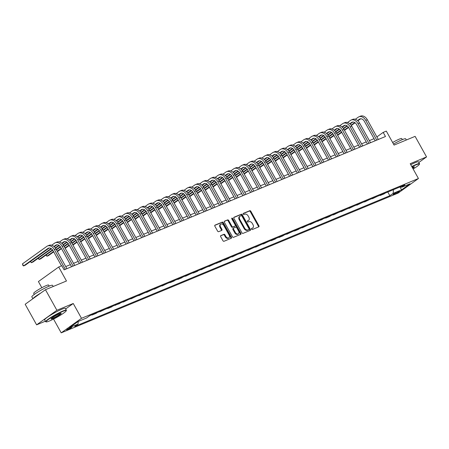 <?xml version="1.0" encoding="UTF-8"?>
<svg xmlns="http://www.w3.org/2000/svg" width="449" height="449" viewBox="0 0 449 449"><rect width="100%" height="100%" fill="white"/><g stroke="black" fill="none" stroke-linecap="round" stroke-linejoin="round"><path stroke-width="0.67" d="M251.519 229.164A0.651 0.455 54.3 0 0 252.265 229.551L258.759 226.857A0.932 0.651 54.3 0 0 258.854 226.807A0.932 0.651 54.3 0 0 258.921 225.796L250.834 211.26A0.932 0.651 54.3 0 0 249.773 210.71L243.274 213.404A0.651 0.455 54.3 0 0 243.902 214.532L244.744 214.184A2.975 2.088 54.3 0 1 248.14 215.958L248.813 217.17A2.975 2.088 54.3 0 1 248.594 220.397A2.975 2.088 54.3 0 1 248.297 220.56L247.455 220.914A0.651 0.455 54.3 0 0 248.084 222.042L248.926 221.694A2.975 2.088 54.3 0 1 252.321 223.467L252.995 224.674A2.975 2.088 54.3 0 1 252.77 227.907A2.975 2.088 54.3 0 1 252.473 228.07L251.636 228.418A0.651 0.455 54.3 0 0 251.519 229.164M67.558 329.807A3.031 0.348 150.9 0 0 70.487 328.264A3.031 0.348 150.9 0 0 71.963 327.074A3.031 0.348 150.9 0 0 71.071 327.287A3.031 0.348 150.9 0 0 68.147 328.831A3.031 0.348 150.9 0 0 66.665 330.021A3.031 0.348 150.9 0 0 67.558 329.807M220.835 235.585A0.932 0.651 54.3 0 0 220.745 235.635A0.932 0.651 54.3 0 0 220.672 236.645L222.945 240.72A0.932 0.651 54.3 0 0 224.006 241.276L231.218 238.279A0.932 0.651 54.3 0 0 231.314 238.228A0.932 0.651 54.3 0 0 231.381 237.218L223.293 222.687A0.932 0.651 54.3 0 0 222.233 222.132L215.015 225.129A0.932 0.651 54.3 0 0 214.925 225.179A0.932 0.651 54.3 0 0 214.852 226.189L217.597 231.112A0.932 0.651 54.3 0 0 218.657 231.667L221.744 230.388A0.932 0.651 54.3 0 0 221.834 230.331A0.932 0.651 54.3 0 0 221.907 229.327L220.549 226.88A2.486 1.745 54.3 0 1 220.728 224.18A2.486 1.745 54.3 0 1 223.815 225.527L229.142 235.091A2.486 1.745 54.3 0 1 228.956 237.79A2.486 1.745 54.3 0 1 225.869 236.449L224.983 234.855A0.932 0.651 54.3 0 0 223.922 234.299L220.667 235.703M418.838 162.459L426.55 156.926L415.106 136.361L394.082 145.083L386.303 131.102L383.188 132.393L385.478 136.507L64.095 269.832L61.81 265.718L58.696 267.009L38.406 281.562L41.83 287.714M65.677 308.929L73.249 303.496L56.9 310.276L45.456 289.712L66.474 280.995L58.696 267.009M73.249 303.496L81.493 318.302L418.44 178.517L398.156 193.07L61.204 332.855L81.493 318.302M426.55 156.926L410.201 163.711L418.44 178.517M241.955 232.835A0.932 0.651 54.3 0 0 243.016 233.385L250.233 230.393A0.932 0.651 54.3 0 0 250.323 230.343A0.932 0.651 54.3 0 0 250.39 229.332L242.303 214.802A0.932 0.651 54.3 0 0 241.242 214.246L234.03 217.237A0.932 0.651 54.3 0 0 233.935 217.288A0.932 0.651 54.3 0 0 233.867 218.298L241.955 232.835M240.726 234.339L233.508 237.33A0.932 0.651 54.3 0 1 232.447 236.775L224.36 222.244A0.932 0.651 54.3 0 1 224.427 221.234A0.932 0.651 54.3 0 1 224.522 221.183L227.609 219.903A0.932 0.651 54.3 0 1 228.67 220.453L231.953 226.352A0.932 0.651 54.3 0 0 233.014 226.902L235.063 226.055A0.932 0.651 54.3 0 0 235.153 226.004A0.932 0.651 54.3 0 0 235.22 224.994L231.807 218.854A0.651 0.455 54.3 0 1 232.661 218.5L240.888 233.278A0.932 0.651 54.3 0 1 240.816 234.288A0.932 0.651 54.3 0 1 240.726 234.339M56.9 310.276L36.616 324.835L25.172 304.27L45.456 289.712M398.684 191.392L397.314 191.959A2.935 0.337 150.9 0 0 394.48 193.452A2.935 0.337 150.9 0 0 393.049 194.608A2.935 0.337 150.9 0 0 393.913 194.4L395.283 193.833A2.935 0.337 150.9 0 0 398.117 192.34A2.935 0.337 150.9 0 0 399.548 191.184A2.935 0.337 150.9 0 0 398.684 191.392M400.429 186.778L401.619 187.284L404.936 184.904L89.789 315.647L86.472 318.027L78.064 321.518L69.617 327.574L78.025 324.088L74.708 326.468L389.861 195.725L393.178 193.345L393.453 189.674M401.619 187.284L410.027 183.798L401.586 189.854L393.178 193.345M53.543 319.087L61.204 332.855M36.616 324.835L45.388 321.192M374.034 138.679L369.364 140.616M366.249 141.906L361.574 143.848M358.459 145.139L353.79 147.076M350.675 148.366L346.005 150.308M342.89 151.599L338.22 153.536M335.106 154.826L330.436 156.763M327.321 158.059L322.651 159.996M319.536 161.286L314.867 163.223M311.752 164.519L307.077 166.456M303.962 167.746L299.292 169.683M296.177 170.979L291.508 172.916M288.393 174.206L283.723 176.143M280.608 177.434L275.939 179.376M272.824 180.666L268.154 182.603M265.039 183.894L260.369 185.835M257.255 187.126L252.579 189.063M249.464 190.354L244.795 192.295M241.68 193.586L237.01 195.523M233.895 196.814L229.226 198.75M226.111 200.046L221.441 201.983M218.326 203.274L213.657 205.21M210.542 206.506L205.872 208.443M202.757 209.734L198.082 211.67M194.967 212.966L190.297 214.903M187.182 216.194L182.513 218.13M179.398 219.421L174.728 221.363M171.613 222.653L166.944 224.59M163.829 225.881L159.159 227.823M156.044 229.113L151.375 231.05M148.26 232.341L143.585 234.283M140.47 235.573L135.8 237.51M132.685 238.801L128.016 240.737M124.901 242.033L120.231 243.97M117.116 245.261L112.446 247.197M109.332 248.493L104.662 250.43M101.547 251.721L96.877 253.657M93.762 254.953L89.087 256.89M85.972 258.181L81.303 260.117M78.188 261.408L73.518 263.35M70.403 264.641L65.734 266.577M383.188 132.393L376.885 136.911M387.796 192.015L389.861 195.725M380.011 195.248L380.151 195.5L384.204 193.822L385.225 193.081M372.227 198.475L372.367 198.727L377.441 196.314M364.442 201.708L364.582 201.96L369.656 199.541M356.658 204.935L356.798 205.187L361.872 202.774M348.873 208.168L349.013 208.42L354.087 206.001M341.088 211.395L341.229 211.647L346.302 209.234M333.298 214.628L333.439 214.88L338.512 212.461M325.514 217.855L325.654 218.107L329.706 216.429L330.728 215.694M317.729 221.088L321.916 219.656L322.943 218.921M309.945 224.315L310.085 224.567L315.159 222.154M302.16 227.542L302.3 227.795L307.374 225.381M294.376 230.775L294.516 231.027L298.563 229.349L299.59 228.608M286.591 234.002L286.731 234.255L291.805 231.841M278.801 237.235L278.941 237.487L282.993 235.809L284.015 235.068M271.016 240.462L271.157 240.715L275.209 239.036L276.23 238.301M263.232 243.695L263.372 243.947L268.446 241.528M255.447 246.922L255.588 247.174L260.661 244.761M247.663 250.155L247.803 250.407L252.877 247.988M239.878 253.382L240.019 253.634L245.092 251.221M232.094 256.615L232.234 256.867L237.308 254.448M224.304 259.842L224.444 260.094L228.496 258.416L229.518 257.681M216.519 263.075L220.712 261.644L221.733 260.908M208.734 266.302L208.875 266.554L213.948 264.141M200.95 269.529L201.09 269.782L206.164 267.368M193.165 272.762L193.306 273.014L197.352 271.336L198.379 270.595M185.381 275.989L185.521 276.242L190.595 273.828M177.596 279.222L177.737 279.474L181.783 277.796L182.81 277.055M169.806 282.449L169.947 282.702L173.999 281.023L175.02 280.288M162.022 285.682L162.162 285.934L167.236 283.515M154.237 288.909L154.377 289.162L159.451 286.748M146.453 292.142L146.593 292.394L151.667 289.975M138.668 295.369L138.808 295.622L143.882 293.208M130.883 298.602L131.024 298.854L136.098 296.435M123.099 301.829L123.239 302.082L128.313 299.668M115.309 305.062L119.501 303.631L120.523 302.895M107.524 308.289L107.665 308.542L111.717 306.863L112.738 306.128M99.74 311.516L99.88 311.769L104.954 309.355M91.955 314.749L92.096 315.002L96.142 313.323L97.169 312.583M380.151 195.5L381.179 194.765M372.367 198.727L373.394 197.992M364.582 201.96L365.609 201.225M356.798 205.187L357.825 204.452M349.013 208.42L350.035 207.685M341.229 211.647L342.25 210.912M333.439 214.88L334.466 214.139M325.654 218.107L326.681 217.372M317.87 221.335L318.897 220.599M310.085 224.567L311.112 223.832M302.3 227.795L303.328 227.059M294.516 231.027L295.537 230.292M286.731 234.255L287.753 233.519M278.941 237.487L279.968 236.752M271.157 240.715L272.184 239.979M263.372 243.947L264.399 243.212M255.588 247.174L256.615 246.439M247.803 250.407L248.83 249.672M240.019 253.634L241.04 252.899M232.234 256.867L233.256 256.126M224.444 260.094L225.471 259.359M216.659 263.322L217.686 262.586M208.875 266.554L209.902 265.819M201.09 269.782L202.117 269.046M193.306 273.014L194.333 272.279M185.521 276.242L186.543 275.506M177.737 279.474L178.758 278.739M169.947 282.702L170.974 281.966M162.162 285.934L163.189 285.199M154.377 289.162L155.405 288.426M146.593 292.394L147.62 291.654M138.808 295.622L139.835 294.886M131.024 298.854L132.045 298.114M123.239 302.082L124.261 301.346M115.449 305.309L116.476 304.574M107.665 308.542L108.692 307.806M99.88 311.769L100.907 311.034M92.096 315.002L93.123 314.266M78.221 321.45L78.025 324.088M399.98 186.964L401.586 189.854M251.434 228.67L251.928 228.462A2.975 2.088 54.3 0 0 252.226 228.3L252.77 227.907M248.594 220.397L248.044 220.79A2.975 2.088 54.3 0 1 247.747 220.959L247.253 221.161M258.472 226.975A0.932 0.651 54.3 0 0 258.371 226.189L250.284 211.653A0.932 0.651 54.3 0 0 249.223 211.103L243.072 213.651M249.947 230.511A0.932 0.651 54.3 0 0 249.846 229.725L241.753 215.194A0.932 0.651 54.3 0 0 240.692 214.639L233.766 217.512M248.931 229.54A0.651 0.455 54.3 0 0 249.043 228.799L241.944 216.042A0.651 0.455 54.3 0 0 241.197 215.655L240.31 216.025A2.975 2.088 54.3 0 0 240.019 216.188A2.975 2.088 54.3 0 0 239.794 219.421L244.649 228.137A2.975 2.088 54.3 0 0 248.044 229.91L248.931 229.54L248.381 229.939A0.651 0.455 54.3 0 0 248.499 229.849M240.019 216.188L239.469 216.581A2.975 2.088 54.3 0 0 239.244 219.814L239.794 219.421M248.381 229.939L247.494 230.303A2.975 2.088 54.3 0 1 244.099 228.53L239.244 219.814M224.259 221.458L227.609 219.903M234.681 226.324A0.932 0.651 54.3 0 1 234.603 226.397A0.932 0.651 54.3 0 1 234.513 226.448L232.464 227.295A0.932 0.651 54.3 0 1 231.403 226.745L228.12 220.846A0.932 0.651 54.3 0 0 227.059 220.296M240.44 234.457A0.932 0.651 54.3 0 0 240.338 233.671L232.116 218.893A0.651 0.455 54.3 0 0 231.706 218.517M235.355 232.464A2.486 1.745 54.3 0 0 238.441 233.811A2.486 1.745 54.3 0 0 238.627 231.106L236.752 227.738A0.932 0.651 54.3 0 0 235.691 227.183L233.643 228.036A0.932 0.651 54.3 0 0 233.547 228.086A0.932 0.651 54.3 0 0 233.48 229.097L235.355 232.464L234.805 232.857A2.486 1.745 54.3 0 0 237.891 234.204L238.441 233.811M233.469 228.159L233.093 228.429A0.932 0.651 54.3 0 0 232.997 228.479A0.932 0.651 54.3 0 0 232.93 229.49L233.48 229.097M234.805 232.857L232.93 229.49M228.956 237.79L228.412 238.189A2.486 1.745 54.3 0 1 225.325 236.842L224.438 235.248A0.932 0.651 54.3 0 0 223.377 234.692L220.571 235.86M220.728 224.18L220.184 224.573A2.486 1.745 54.3 0 0 219.999 227.273L220.549 226.88M221.458 230.505A0.932 0.651 54.3 0 0 221.357 229.72L219.999 227.273M230.932 238.402A0.932 0.651 54.3 0 0 230.831 237.616L222.743 223.08A0.932 0.651 54.3 0 0 221.683 222.524L214.751 225.404M355.322 119.277L358.235 117.189A7.105 4.995 67.5 0 1 358.942 116.791L360.502 116.145A7.105 4.995 67.5 0 1 367.338 119.76L378.311 139.476M358.942 116.791A7.105 4.995 67.5 0 1 365.778 120.405L376.756 140.122M375.196 140.767L364.408 121.387A4.737 3.328 -112.5 0 0 359.851 118.979A4.737 3.328 -112.5 0 0 359.38 119.243L357.572 120.534M354.744 122.571L351.101 125.181M348.379 127.134L344.316 130.053M341.577 132.017L337.468 134.964M360.654 118.8L357.864 120.798M355.075 122.802L351.32 125.496M348.598 127.449L344.501 130.39M341.762 132.354L337.654 135.301M334.46 136.451L333.961 135.604M347.532 122.504L350.45 120.416A7.105 4.995 67.5 0 1 351.157 120.018L352.718 119.372A7.105 4.995 67.5 0 1 359.548 122.987L370.526 142.709M351.157 120.018A7.105 4.995 67.5 0 1 357.993 123.638L368.971 143.354M367.411 144L356.624 124.62A4.737 3.328 -112.5 0 0 352.067 122.207A4.737 3.328 -112.5 0 0 351.595 122.47L349.788 123.767M346.959 125.799L343.317 128.414M340.595 130.367L336.531 133.28M333.787 135.244L329.684 138.191M352.869 122.033L350.08 124.031M347.29 126.029L343.536 128.723M340.813 130.681L336.716 133.617M333.977 135.581L329.869 138.528M326.676 139.678L326.176 138.836M339.747 125.737L342.66 123.643A7.105 4.995 67.5 0 1 343.373 123.251L344.927 122.605A7.105 4.995 67.5 0 1 351.763 126.22L362.741 145.936M343.373 123.251A7.105 4.995 67.5 0 1 350.209 126.865L361.181 146.582M359.627 147.227L348.839 127.847A4.737 3.328 -112.5 0 0 344.282 125.439A4.737 3.328 -112.5 0 0 343.805 125.703L342.003 126.994M339.169 129.031L335.526 131.641M332.804 133.594L328.747 136.507M326.002 138.477L321.894 141.424M345.079 125.26L342.295 127.258M339.506 129.261L335.751 131.955M333.023 133.909L328.932 136.844M326.193 138.814L322.085 141.761M318.885 142.911L318.392 142.064L314.3 144.988M331.963 128.964L334.875 126.876A7.105 4.995 67.5 0 1 335.588 126.478L337.143 125.832A7.105 4.995 67.5 0 1 343.979 129.447L354.957 149.169M335.588 126.478A7.105 4.995 67.5 0 1 342.424 130.092L353.397 149.814M351.842 150.46L341.055 131.08A4.737 3.328 -112.5 0 0 336.497 128.667A4.737 3.328 -112.5 0 0 336.02 128.93L334.219 130.227M331.384 132.259L327.742 134.874M325.02 136.827L320.956 139.74M318.218 141.704L314.109 144.651M337.294 128.487L334.511 130.485M331.721 132.489L327.966 135.183M325.239 137.141L321.147 140.077M311.101 146.138L310.601 145.285M324.178 132.197L327.091 130.103A7.105 4.995 67.5 0 1 327.804 129.71L329.358 129.065A7.105 4.995 67.5 0 1 336.194 132.68L347.172 152.396M327.804 129.71A7.105 4.995 67.5 0 1 334.64 133.325L345.612 153.042M344.052 153.687L333.265 134.307A4.737 3.328 -112.5 0 0 328.707 131.899A4.737 3.328 -112.5 0 0 328.236 132.163L326.434 133.454M323.6 135.486L319.957 138.101M317.235 140.054L313.172 142.967M310.433 144.937L306.325 147.884M329.51 131.72L326.726 133.718M323.937 135.721L320.182 138.415M317.454 140.369L313.363 143.304M310.618 145.274L306.515 148.221M303.316 149.365L302.817 148.512L298.725 151.448M413.142 168.992A11.562 1.33 150.9 0 0 419.411 164.233A11.562 1.33 150.9 0 0 415.987 164.884A11.562 1.33 150.9 0 0 411.913 166.787M411.761 166.512A11.848 1.364 -29.1 0 1 416.015 164.519A11.848 1.364 -29.1 0 1 419.512 163.677A11.848 1.364 -29.1 0 1 419.518 163.851L419.411 164.233M412.277 167.443A5.781 0.668 -29.1 0 1 412.642 167.286A5.781 0.668 -29.1 0 1 414.281 166.826A5.781 0.668 -29.1 0 1 412.777 168.336M393.515 144.062A11.848 1.364 -29.1 0 1 402.186 139.678A11.848 1.364 -29.1 0 1 405.688 138.836L406.334 140.004M392.651 142.507A8.531 0.982 -29.1 0 1 399.217 139.162A8.531 0.982 -29.1 0 1 401.737 138.556L402.326 139.622M410.751 164.699A11.848 1.364 -29.1 0 1 415.011 162.712A11.848 1.364 -29.1 0 1 418.507 161.864L419.512 163.677M412.62 168.049A5.495 0.634 150.9 0 0 413.972 166.837M49.469 320.984A11.562 1.33 150.9 0 0 60.082 315.439A11.562 1.33 150.9 0 0 66.267 310.736A11.562 1.33 150.9 0 0 62.843 311.387A11.562 1.33 150.9 0 0 51.175 317.589A11.562 1.33 150.9 0 0 46.196 321.905A11.562 1.33 150.9 0 0 49.469 320.984M46.196 321.905L45.815 321.798A11.848 1.364 -29.1 0 1 45.669 321.703A11.848 1.364 -29.1 0 1 51.45 317.045A11.848 1.364 -29.1 0 1 62.871 311.022A11.848 1.364 -29.1 0 1 66.368 310.18A11.848 1.364 -29.1 0 1 66.379 310.354L66.267 310.736M52.814 318.588A5.781 0.668 -29.1 0 1 51.102 318.913A5.781 0.668 -29.1 0 1 54.194 316.562A5.781 0.668 -29.1 0 1 59.504 313.789A5.781 0.668 -29.1 0 1 61.137 313.329A5.781 0.668 -29.1 0 1 58.645 315.484A5.781 0.668 -29.1 0 1 52.814 318.588M51.276 318.655A5.495 0.634 150.9 0 0 52.842 318.223A5.495 0.634 150.9 0 0 57.91 315.568A5.495 0.634 150.9 0 0 60.828 313.34M32.884 298.731L31.84 296.862A11.848 1.364 -29.1 0 1 37.621 292.204A11.848 1.364 -29.1 0 1 49.048 286.181A11.848 1.364 -29.1 0 1 52.544 285.339L53.19 286.501M34.281 294.421L33.686 293.354A8.531 0.982 -29.1 0 1 37.851 290.003A8.531 0.982 -29.1 0 1 46.073 285.665A8.531 0.982 -29.1 0 1 48.593 285.059L49.188 286.125M45.669 321.703L44.659 319.89A11.848 1.364 -29.1 0 1 50.44 315.232A11.848 1.364 -29.1 0 1 61.867 309.215A11.848 1.364 -29.1 0 1 65.363 308.368L66.368 310.18M33.024 298.636A11.848 1.364 -29.1 0 1 40.949 292.944M316.393 135.424L319.306 133.336A7.105 4.995 67.5 0 1 320.019 132.938L321.574 132.292A7.105 4.995 67.5 0 1 328.41 135.907L339.382 155.629M320.019 132.938A7.105 4.995 67.5 0 1 326.85 136.552L337.828 156.274M336.267 156.92L325.48 137.54A4.737 3.328 -112.5 0 0 320.923 135.127A4.737 3.328 -112.5 0 0 320.451 135.39L318.65 136.687M315.815 138.719L312.173 141.334M309.451 143.287L305.387 146.2M302.648 148.164L298.54 151.111M321.725 134.947L318.942 136.945M316.152 138.949L312.392 141.643M309.67 143.596L305.578 146.537M295.532 152.598L295.032 151.745M308.609 138.657L311.522 136.563A7.105 4.995 67.5 0 1 312.229 136.17L313.789 135.525A7.105 4.995 67.5 0 1 320.625 139.139L331.598 158.856M312.229 136.17A7.105 4.995 67.5 0 1 319.065 139.785L330.043 159.502M328.483 160.147L317.696 140.767A4.737 3.328 -112.5 0 0 313.138 138.359A4.737 3.328 -112.5 0 0 312.667 138.623L310.865 139.914M308.031 141.946L304.388 144.561M301.666 146.514L297.603 149.427M294.864 151.397L290.756 154.344M313.941 138.18L311.157 140.178M308.368 142.176L304.607 144.875M301.885 146.829L297.788 149.764M295.049 151.734L290.941 154.681M287.747 155.825L287.248 154.972M300.824 141.884L303.737 139.796A7.105 4.995 67.5 0 1 304.444 139.398L306.005 138.752A7.105 4.995 67.5 0 1 312.841 142.367L323.813 162.083M304.444 139.398A7.105 4.995 67.5 0 1 311.28 143.012L322.259 162.734M320.698 163.38L309.911 144A4.737 3.328 -112.5 0 0 305.354 141.587A4.737 3.328 -112.5 0 0 304.882 141.85L303.075 143.147M300.246 145.179L296.604 147.788M293.882 149.742L289.818 152.66M287.079 154.624L282.971 157.571M306.156 141.407L303.367 143.405M300.577 145.409L296.823 148.103M294.101 150.056L290.003 152.997M287.265 154.961L283.156 157.908M279.963 159.058L279.463 158.216M293.034 145.117L295.953 143.023A7.105 4.995 67.5 0 1 296.66 142.63L298.22 141.985A7.105 4.995 67.5 0 1 305.051 145.599L316.029 165.316M296.66 142.63A7.105 4.995 67.5 0 1 303.496 146.245L314.474 165.962M312.914 166.607L302.126 147.227A4.737 3.328 -112.5 0 0 297.569 144.819A4.737 3.328 -112.5 0 0 297.098 145.083L295.29 146.374M292.462 148.406L288.819 151.021M286.097 152.974L282.034 155.887M279.289 157.857L275.186 160.804M298.372 144.64L295.582 146.638M292.793 148.636L289.038 151.335M286.316 153.289L282.219 156.224M279.48 158.194L275.372 161.14M272.178 162.285L271.679 161.444M285.25 148.344L288.163 146.256A7.105 4.995 67.5 0 1 288.875 145.858L290.43 145.212A7.105 4.995 67.5 0 1 297.266 148.827L308.244 168.543M288.875 145.858A7.105 4.995 67.5 0 1 295.711 149.472L306.684 169.189M305.129 169.84L294.342 150.454A4.737 3.328 -112.5 0 0 289.785 148.047A4.737 3.328 -112.5 0 0 289.308 148.31L287.506 149.607M284.672 151.639L281.029 154.248M278.307 156.201L274.249 159.12M271.505 161.084L267.396 164.031M290.582 147.867L287.798 149.865M285.008 151.869L281.254 154.563M278.526 156.516L274.434 159.457M271.696 161.421L267.587 164.368M264.388 165.518L263.894 164.676M277.465 151.577L280.378 149.483A7.105 4.995 67.5 0 1 281.091 149.09L282.646 148.445A7.105 4.995 67.5 0 1 289.482 152.059L300.46 171.776M281.091 149.09A7.105 4.995 67.5 0 1 287.927 152.705L298.899 172.422M297.345 173.067L286.557 153.687A4.737 3.328 -112.5 0 0 282 151.279A4.737 3.328 -112.5 0 0 281.523 151.543L279.721 152.834M276.887 154.866L273.245 157.481M270.523 159.434L266.459 162.347M263.72 164.312L259.612 167.264M282.797 151.1L280.013 153.098M277.224 155.096L273.469 157.795M270.741 159.749L266.65 162.684M263.911 164.648L259.803 167.6M256.603 168.745L256.11 167.904M269.681 154.804L272.594 152.716A7.105 4.995 67.5 0 1 273.306 152.318L274.861 151.672A7.105 4.995 67.5 0 1 281.697 155.287L292.675 175.003M273.306 152.318A7.105 4.995 67.5 0 1 280.142 155.932L291.115 175.649M289.554 176.3L278.767 156.914A4.737 3.328 -112.5 0 0 274.21 154.507A4.737 3.328 -112.5 0 0 273.738 154.77L271.937 156.061M269.103 158.099L265.46 160.708M262.738 162.661L258.675 165.58M255.936 167.544L251.827 170.491M275.012 154.327L272.229 156.325M269.439 158.329L265.685 161.023M262.957 162.976L258.865 165.917M256.121 167.881L252.018 170.828M248.819 171.978L248.325 171.136M261.896 158.037L264.809 155.943A7.105 4.995 67.5 0 1 265.522 155.55L267.076 154.899A7.105 4.995 67.5 0 1 273.912 158.514L284.885 178.236M265.522 155.55A7.105 4.995 67.5 0 1 272.358 159.165L283.33 178.882M281.77 179.527L270.983 160.147A4.737 3.328 -112.5 0 0 266.425 157.734A4.737 3.328 -112.5 0 0 265.954 157.997L264.152 159.294M261.318 161.326L257.675 163.941M254.953 165.894L250.89 168.807M248.151 170.772L244.043 173.724M267.228 157.56L264.444 159.558M261.655 161.556L257.894 164.25M255.172 166.209L251.081 169.144M248.336 171.108L244.228 174.06M241.034 175.205L240.535 174.364M254.112 161.264L257.024 159.176A7.105 4.995 67.5 0 1 257.732 158.778L259.292 158.132A7.105 4.995 67.5 0 1 266.128 161.747L277.1 181.463M257.732 158.778A7.105 4.995 67.5 0 1 264.568 162.392L275.546 182.109M273.985 182.754L263.198 163.374A4.737 3.328 -112.5 0 0 258.641 160.967A4.737 3.328 -112.5 0 0 258.169 161.23L256.368 162.521M253.533 164.559L249.891 167.168M247.169 169.121L243.105 172.04M240.367 174.004L236.258 176.951M259.443 160.787L256.66 162.785M253.87 164.789L250.11 167.483M247.388 169.436L243.291 172.377M240.552 174.341L236.443 177.288M233.25 178.438L232.75 177.591M246.327 164.491L249.24 162.403A7.105 4.995 67.5 0 1 249.947 162.005L251.507 161.359A7.105 4.995 67.5 0 1 258.343 164.974L269.316 184.696M249.947 162.005A7.105 4.995 67.5 0 1 256.783 165.625L267.761 185.342M266.201 185.987L255.414 166.607A4.737 3.328 -112.5 0 0 250.856 164.194A4.737 3.328 -112.5 0 0 250.385 164.457L248.578 165.754M245.749 167.786L242.106 170.401M239.384 172.354L235.321 175.267M232.582 177.232L228.474 180.178M251.659 164.02L248.869 166.018M246.08 168.016L242.325 170.71M239.603 172.669L235.506 175.604M232.767 177.568L228.659 180.515M225.465 181.665L224.966 180.812L220.874 183.748M238.537 167.724L241.455 165.63A7.105 4.995 67.5 0 1 242.163 165.238L243.723 164.592A7.105 4.995 67.5 0 1 250.559 168.207L261.531 187.923M242.163 165.238A7.105 4.995 67.5 0 1 248.999 168.852L259.977 188.569M258.416 189.214L247.629 169.834A4.737 3.328 -112.5 0 0 243.072 167.426A4.737 3.328 -112.5 0 0 242.6 167.69L240.793 168.981M237.964 171.018L234.322 173.628M231.6 175.581L227.536 178.494M224.797 180.464L220.689 183.411M243.874 167.247L241.085 169.245M238.296 171.249L234.541 173.943M231.819 175.896L227.722 178.831M217.681 184.898L217.181 184.039M230.752 170.951L233.665 168.863A7.105 4.995 67.5 0 1 234.378 168.465L235.933 167.819A7.105 4.995 67.5 0 1 242.769 171.434L253.747 191.156M234.378 168.465A7.105 4.995 67.5 0 1 241.214 172.079L252.186 191.802M250.632 192.447L239.845 173.067A4.737 3.328 -112.5 0 0 235.287 170.654A4.737 3.328 -112.5 0 0 234.81 170.917L233.009 172.214M230.174 174.246L226.532 176.861M223.81 178.814L219.752 181.727M217.007 183.692L212.899 186.638M236.084 170.474L233.3 172.472M230.511 174.476L226.756 177.17M224.034 179.129L219.937 182.064M217.198 184.028L213.09 186.975M209.891 188.125L209.397 187.272L205.305 190.208M222.968 174.184L225.881 172.09A7.105 4.995 67.5 0 1 226.593 171.698L228.148 171.052A7.105 4.995 67.5 0 1 234.984 174.667L245.962 194.383M226.593 171.698A7.105 4.995 67.5 0 1 233.429 175.312L244.402 195.029M242.847 195.674L232.06 176.294A4.737 3.328 -112.5 0 0 227.503 173.886A4.737 3.328 -112.5 0 0 227.026 174.15L225.224 175.441M222.39 177.473L218.747 180.088M216.025 182.041L211.962 184.954M209.223 186.924L205.114 189.871M228.3 173.707L225.516 175.705M222.726 177.709L218.972 180.403M216.244 182.356L212.153 185.291M202.106 191.353L201.607 190.499M215.183 177.411L218.096 175.323A7.105 4.995 67.5 0 1 218.809 174.925L220.364 174.279A7.105 4.995 67.5 0 1 227.2 177.894L238.178 197.616M218.809 174.925A7.105 4.995 67.5 0 1 225.645 178.539L236.617 198.262M235.057 198.907L224.27 179.527A4.737 3.328 -112.5 0 0 219.718 177.114A4.737 3.328 -112.5 0 0 219.241 177.377L217.439 178.674M214.605 180.706L210.963 183.321M208.241 185.274L204.177 188.187M201.438 190.152L197.33 193.098M220.515 176.934L217.731 178.932M214.942 180.936L211.187 183.63M208.459 185.583L204.368 188.524M201.623 190.488L197.521 193.435M194.322 194.585L193.828 193.744M207.399 180.644L210.312 178.55A7.105 4.995 67.5 0 1 211.024 178.158L212.579 177.512A7.105 4.995 67.5 0 1 219.415 181.127L230.388 200.843M211.024 178.158A7.105 4.995 67.5 0 1 217.86 181.772L228.833 201.489M227.273 202.134L216.485 182.754A4.737 3.328 -112.5 0 0 211.928 180.346A4.737 3.328 -112.5 0 0 211.457 180.61L209.655 181.901M206.821 183.933L203.178 186.548M200.456 188.501L196.393 191.414M193.654 193.384L189.545 196.331M212.731 180.167L209.947 182.165M207.157 184.163L203.397 186.863M200.675 188.816L196.583 191.751M193.839 193.721L189.731 196.668M186.537 197.813L186.038 196.971M199.614 183.871L202.527 181.783A7.105 4.995 67.5 0 1 203.234 181.385L204.795 180.739A7.105 4.995 67.5 0 1 211.631 184.354L222.603 204.071M203.234 181.385A7.105 4.995 67.5 0 1 210.07 184.999L221.048 204.722M219.488 205.367L208.701 185.981A4.737 3.328 -112.5 0 0 204.143 183.574A4.737 3.328 -112.5 0 0 203.672 183.837L201.87 185.134M199.036 187.166L195.394 189.775M192.672 191.729L188.608 194.647M185.869 196.611L181.761 199.558M204.946 183.394L202.162 185.392M199.373 187.396L195.612 190.09M192.89 192.043L188.793 194.984M186.054 196.948L181.946 199.895M178.753 201.045L178.253 200.203M191.83 187.104L194.743 185.01A7.105 4.995 67.5 0 1 195.45 184.618L197.01 183.972A7.105 4.995 67.5 0 1 203.846 187.587L214.818 207.303M195.45 184.618A7.105 4.995 67.5 0 1 202.286 188.232L213.264 207.949M211.703 208.594L200.916 189.214A4.737 3.328 -112.5 0 0 196.359 186.806A4.737 3.328 -112.5 0 0 195.887 187.07L194.08 188.361M191.252 190.393L187.609 193.008M184.887 194.961L180.824 197.874M178.085 199.844L173.976 202.791M197.162 186.627L194.372 188.625M191.583 190.623L187.828 193.323M185.106 195.276L181.009 198.211M178.27 200.181L174.161 203.128M170.968 204.273L170.468 203.431M184.039 190.331L186.958 188.243A7.105 4.995 67.5 0 1 187.665 187.845L189.225 187.199A7.105 4.995 67.5 0 1 196.061 190.814L207.034 210.53M187.665 187.845A7.105 4.995 67.5 0 1 194.501 191.459L205.479 211.176M203.919 211.827L193.132 192.441A4.737 3.328 -112.5 0 0 188.574 190.034A4.737 3.328 -112.5 0 0 188.103 190.297L186.296 191.594M183.467 193.626L179.825 196.235M177.102 198.189L173.039 201.107M170.3 203.071L166.192 206.018M189.377 189.854L186.588 191.852M183.798 193.856L180.043 196.55M177.321 198.503L173.224 201.444M170.485 203.408L166.377 206.355M163.183 207.505L162.684 206.663M176.255 193.564L179.173 191.47A7.105 4.995 67.5 0 1 179.881 191.078L181.435 190.432A7.105 4.995 67.5 0 1 188.271 194.047L199.249 213.763M179.881 191.078A7.105 4.995 67.5 0 1 186.717 194.692L197.689 214.409M196.134 215.054L185.347 195.674A4.737 3.328 -112.5 0 0 180.79 193.266A4.737 3.328 -112.5 0 0 180.313 193.53L178.511 194.821M175.677 196.853L172.034 199.468M169.312 201.421L165.254 204.334M162.51 206.299L158.402 209.251M181.587 193.087L178.803 195.085M176.014 197.083L172.259 199.783M169.537 201.736L165.44 204.671M162.701 206.635L158.592 209.588M155.393 210.733L154.899 209.891L150.808 212.815M168.47 196.791L171.383 194.703A7.105 4.995 67.5 0 1 172.096 194.305L173.651 193.659A7.105 4.995 67.5 0 1 180.487 197.274L191.465 216.99M172.096 194.305A7.105 4.995 67.5 0 1 178.932 197.919L189.905 217.636M188.35 218.287L177.563 198.901A4.737 3.328 -112.5 0 0 173.005 196.494A4.737 3.328 -112.5 0 0 172.528 196.757L170.727 198.048M167.892 200.086L164.25 202.695M161.528 204.649L157.464 207.567M154.725 209.531L150.617 212.478M173.802 196.314L171.018 198.312M168.229 200.316L164.474 203.01M161.747 204.963L157.655 207.904M147.609 213.965L147.109 213.112M160.686 200.024L163.599 197.93A7.105 4.995 67.5 0 1 164.312 197.538L165.866 196.887A7.105 4.995 67.5 0 1 172.702 200.501L183.68 220.223M164.312 197.538A7.105 4.995 67.5 0 1 171.148 201.152L182.12 220.869M180.56 221.514L169.773 202.134A4.737 3.328 -112.5 0 0 165.221 199.721A4.737 3.328 -112.5 0 0 164.744 199.985L162.942 201.281M160.108 203.313L156.465 205.928M153.743 207.881L149.68 210.794M146.941 212.759L142.833 215.711M166.018 199.547L163.234 201.545M160.445 203.543L156.69 206.237M153.962 208.196L149.871 211.131M147.126 213.095L143.023 216.048M139.824 217.193L139.325 216.339L135.233 219.275M152.901 203.251L155.814 201.163A7.105 4.995 67.5 0 1 156.527 200.765L158.082 200.119A7.105 4.995 67.5 0 1 164.918 203.734L175.89 223.45M156.527 200.765A7.105 4.995 67.5 0 1 163.363 204.379L174.335 224.096M172.775 224.741L161.988 205.361A4.737 3.328 -112.5 0 0 157.431 202.954A4.737 3.328 -112.5 0 0 156.959 203.217L155.158 204.508M152.323 206.546L148.681 209.155M145.959 211.109L141.895 214.027M139.156 215.991L135.048 218.938M158.233 202.774L155.449 204.772M152.66 206.776L148.9 209.47M146.178 211.423L142.086 214.364M132.04 220.425L131.54 219.567M145.117 206.478L148.03 204.39A7.105 4.995 67.5 0 1 148.737 203.992L150.297 203.346A7.105 4.995 67.5 0 1 157.133 206.961L168.106 226.683M148.737 203.992A7.105 4.995 67.5 0 1 155.573 207.612L166.551 227.329M164.991 227.974L154.203 208.594A4.737 3.328 -112.5 0 0 149.646 206.181A4.737 3.328 -112.5 0 0 149.175 206.445L147.373 207.741M144.539 209.773L140.896 212.388M138.174 214.341L134.111 217.254M131.372 219.219L127.263 222.165M150.449 206.001L147.665 208.005M144.875 210.003L141.115 212.697M138.393 214.656L134.296 217.591M131.557 219.555L127.449 222.502M124.255 223.653L123.756 222.799M137.332 209.711L140.245 207.618A7.105 4.995 67.5 0 1 140.952 207.225L142.513 206.579A7.105 4.995 67.5 0 1 149.349 210.194L160.321 229.91M140.952 207.225A7.105 4.995 67.5 0 1 147.788 210.839L158.766 230.556M157.206 231.201L146.419 211.821A4.737 3.328 -112.5 0 0 141.862 209.414A4.737 3.328 -112.5 0 0 141.39 209.677L139.583 210.968M136.754 213.006L133.112 215.615M130.39 217.569L126.326 220.481M123.587 222.451L119.479 225.398M142.664 209.234L139.875 211.232M137.085 213.236L133.331 215.93M130.608 217.883L126.511 220.818M123.772 222.788L119.664 225.735M116.471 226.885L115.971 226.027L111.88 228.962M129.542 212.938L132.461 210.85A7.105 4.995 67.5 0 1 133.168 210.452L134.728 209.806A7.105 4.995 67.5 0 1 141.564 213.421L152.537 233.143M133.168 210.452A7.105 4.995 67.5 0 1 140.004 214.066L150.982 233.789M149.422 234.434L138.634 215.054A4.737 3.328 -112.5 0 0 134.077 212.641A4.737 3.328 -112.5 0 0 133.606 212.905L131.798 214.201M128.97 216.233L125.327 218.848M122.605 220.801L118.542 223.714M115.803 225.679L111.694 228.625M134.88 212.461L132.09 214.459M129.301 216.463L125.546 219.157M122.824 221.116L118.727 224.051M108.686 230.113L108.187 229.271M121.758 216.171L124.676 214.078A7.105 4.995 67.5 0 1 125.383 213.685L126.938 213.039A7.105 4.995 67.5 0 1 133.774 216.654L144.752 236.37M125.383 213.685A7.105 4.995 67.5 0 1 132.219 217.299L143.192 237.016M141.637 237.661L130.85 218.281A4.737 3.328 -112.5 0 0 126.292 215.874A4.737 3.328 -112.5 0 0 125.815 216.137L124.014 217.428M121.179 219.46L117.537 222.075M114.815 224.029L110.757 226.941M108.013 228.911L103.904 231.858M127.089 215.694L124.306 217.692M121.516 219.696L117.761 222.39M115.039 224.343L110.942 227.278M108.203 229.248L104.095 232.195M100.896 233.34L100.402 232.498M113.973 219.398L116.886 217.31A7.105 4.995 67.5 0 1 117.599 216.912L119.153 216.266A7.105 4.995 67.5 0 1 125.989 219.881L136.967 239.603M117.599 216.912A7.105 4.995 67.5 0 1 124.435 220.526L135.407 240.249M133.853 240.894L123.065 221.514A4.737 3.328 -112.5 0 0 118.508 219.101A4.737 3.328 -112.5 0 0 118.031 219.365L116.229 220.661M113.395 222.693L109.752 225.308M107.03 227.261L102.967 230.174M100.228 232.139L96.12 235.085M119.305 218.921L116.521 220.919M113.732 222.923L109.977 225.617M107.249 227.57L103.158 230.511M100.419 232.475L96.311 235.422M93.111 236.572L92.617 235.731M106.189 222.631L109.101 220.538A7.105 4.995 67.5 0 1 109.814 220.145L111.369 219.499A7.105 4.995 67.5 0 1 118.205 223.114L129.183 242.83M109.814 220.145A7.105 4.995 67.5 0 1 116.65 223.759L127.623 243.476M126.062 244.121L115.275 224.741A4.737 3.328 -112.5 0 0 110.723 222.334A4.737 3.328 -112.5 0 0 110.246 222.597L108.445 223.888M105.61 225.92L101.968 228.535M99.246 230.489L95.182 233.401M92.443 235.371L88.335 238.318M111.52 222.154L108.737 224.152M105.947 226.15L102.192 228.85M99.465 230.803L95.373 233.738M92.629 235.708L88.526 238.655M85.327 239.8L84.833 238.958M98.404 225.858L101.317 223.77A7.105 4.995 67.5 0 1 102.03 223.372L103.584 222.726A7.105 4.995 67.5 0 1 110.42 226.341L121.393 246.058M102.03 223.372A7.105 4.995 67.5 0 1 108.866 226.986L119.838 246.709M118.278 247.354L107.491 227.969A4.737 3.328 -112.5 0 0 102.933 225.561A4.737 3.328 -112.5 0 0 102.462 225.825L100.66 227.121M97.826 229.153L94.183 231.763M91.461 233.716L87.398 236.634M84.659 238.599L80.551 241.545M103.736 225.381L100.952 227.379M98.163 229.383L94.402 232.077M91.68 234.03L87.589 236.971M84.844 238.935L80.736 241.882M77.542 243.032L77.043 242.191M90.619 229.091L93.532 226.998A7.105 4.995 67.5 0 1 94.239 226.605L95.8 225.959A7.105 4.995 67.5 0 1 102.636 229.574L113.608 249.29M94.239 226.605A7.105 4.995 67.5 0 1 101.076 230.219L112.054 249.936M110.493 250.581L99.706 231.201A4.737 3.328 -112.5 0 0 95.149 228.794A4.737 3.328 -112.5 0 0 94.677 229.057L92.876 230.348M90.041 232.38L86.399 234.995M83.677 236.949L79.613 239.861M76.874 241.831L72.766 244.778M95.951 228.614L93.168 230.612M90.378 232.61L86.618 235.31M83.896 237.263L79.799 240.198M77.06 242.168L72.951 245.115M69.758 246.26L69.258 245.418M82.835 232.318L85.748 230.23A7.105 4.995 67.5 0 1 86.455 229.832L88.015 229.186A7.105 4.995 67.5 0 1 94.851 232.801L105.824 252.518M86.455 229.832A7.105 4.995 67.5 0 1 93.291 233.446L104.269 253.163M102.709 253.814L91.922 234.429A4.737 3.328 -112.5 0 0 87.364 232.021A4.737 3.328 -112.5 0 0 86.893 232.285L85.085 233.581M82.257 235.613L78.614 238.223M75.892 240.176L71.829 243.094M69.09 245.059L64.982 248.005M88.167 231.841L85.377 233.839M82.588 235.843L78.833 238.537M76.111 240.49L72.014 243.431M69.275 245.395L65.167 248.342M61.973 249.492L61.474 248.639L57.382 251.575M75.045 235.551L77.963 233.458A7.105 4.995 67.5 0 1 78.67 233.065L80.231 232.414A7.105 4.995 67.5 0 1 87.067 236.034L98.039 255.75M78.67 233.065A7.105 4.995 67.5 0 1 85.506 236.679L96.484 256.396M94.924 257.041L84.137 237.661A4.737 3.328 -112.5 0 0 79.58 235.248A4.737 3.328 -112.5 0 0 79.108 235.517L77.301 236.808M74.472 238.84L70.83 241.455M68.108 243.409L64.044 246.321M61.305 248.286L57.197 251.238M80.382 235.074L77.593 237.072M74.803 239.07L71.049 241.77M68.327 243.723L64.229 246.658M54.189 252.72L53.689 251.867M67.26 238.778L70.179 236.69A7.105 4.995 67.5 0 1 70.886 236.292L72.441 235.646A7.105 4.995 67.5 0 1 79.277 239.261L90.255 258.978M70.886 236.292A7.105 4.995 67.5 0 1 77.722 239.906L88.694 259.623M87.14 260.274L76.352 240.888A4.737 3.328 -112.5 0 0 71.795 238.481A4.737 3.328 -112.5 0 0 71.318 238.745L69.516 240.035M66.682 242.073L63.04 244.683M60.318 246.636L56.26 249.554M53.515 251.519L46.949 256.227L48.509 255.582L53.706 251.855M72.592 238.301L69.808 240.299M67.019 242.303L63.264 244.997M60.542 246.95L56.445 249.891M46.202 254.88L46.949 256.227L45.905 255.099M59.476 242.011L62.389 239.918A7.105 4.995 67.5 0 1 63.101 239.525L64.656 238.874A7.105 4.995 67.5 0 1 71.492 242.488L82.47 262.21M63.101 239.525A7.105 4.995 67.5 0 1 69.937 243.139L80.91 262.856M79.355 263.501L68.568 244.121A4.737 3.328 -112.5 0 0 64.011 241.708A4.737 3.328 -112.5 0 0 63.534 241.972L61.732 243.268M58.898 245.3L55.255 247.915M52.533 249.869L39.164 259.46L40.724 258.815L52.752 250.183M64.808 241.534L62.024 243.532M59.234 245.53L55.48 248.224M38.418 258.113L39.164 259.46L38.114 258.327M51.691 245.238L54.604 243.15A7.105 4.995 67.5 0 1 55.317 242.752L56.871 242.106A7.105 4.995 67.5 0 1 63.707 245.721L74.686 265.438M55.317 242.752A7.105 4.995 67.5 0 1 62.153 246.366L73.125 266.083M71.565 266.728L60.778 247.348A4.737 3.328 -112.5 0 0 56.226 244.941A4.737 3.328 -112.5 0 0 55.749 245.205L53.947 246.495M51.113 248.533L31.379 262.687L32.94 262.042L51.45 248.763M57.023 244.761L54.239 246.759M30.627 261.34L31.379 262.687L30.33 261.554M61.491 265.847L52.993 250.581A4.737 3.328 -112.5 0 0 48.436 248.168A4.737 3.328 -112.5 0 0 47.964 248.432L23.595 265.92L22.45 263.86L46.819 246.378A7.105 4.995 67.5 0 1 47.532 245.979L49.087 245.334A7.105 4.995 67.5 0 1 55.923 248.948L66.895 268.67M47.532 245.979A7.105 4.995 67.5 0 1 54.368 249.599L65.341 269.316M22.45 263.86L23.006 265.617L23.595 265.92L25.15 265.275L49.238 247.988M394.924 193.182L395.283 193.833M393.683 193.979L393.913 194.4M251.928 228.462L252.473 228.07M247.747 220.959L248.297 220.56M249.223 211.103L249.773 210.71M250.284 211.653L250.834 211.26M258.371 226.189L258.921 225.796M240.692 214.639L241.242 214.246M241.753 215.194L242.303 214.802M249.846 229.725L250.39 229.332M244.099 228.53L244.649 228.137M247.494 230.303L248.044 229.91M228.12 220.846L228.67 220.453M231.403 226.745L231.953 226.352M232.464 227.295L233.014 226.902M234.513 226.448L235.063 226.055M232.116 218.893L232.661 218.5M240.338 233.671L240.888 233.278M223.377 234.692L223.922 234.299M224.438 235.248L224.983 234.855M225.325 236.842L225.869 236.449M221.357 229.72L221.907 229.327M221.683 222.524L222.233 222.132M222.743 223.08L223.293 222.687M230.831 237.616L231.381 237.218M367.338 119.76L365.778 120.405M360.373 118.828L359.38 119.243M359.548 122.987L357.993 123.638M352.588 122.061L351.595 122.47M351.763 126.22L350.209 126.865M344.804 125.288L343.805 125.703M343.979 129.447L342.424 130.092M337.019 128.521L336.02 128.93M336.194 132.68L334.64 133.325M329.229 131.748L328.236 132.163M328.41 135.907L326.85 136.552M321.445 134.981L320.451 135.39M320.625 139.139L319.065 139.785M313.66 138.208L312.667 138.623M312.841 142.367L311.28 143.012M305.876 141.441L304.882 141.85M305.051 145.599L303.496 146.245M298.091 144.668L297.098 145.083M297.266 148.827L295.711 149.472M290.307 147.901L289.308 148.31M289.482 152.059L287.927 152.705M282.522 151.128L281.523 151.543M281.697 155.287L280.142 155.932M274.732 154.355L273.738 154.77M273.912 158.514L272.358 159.165M266.947 157.588L265.954 157.997M266.128 161.747L264.568 162.392M259.163 160.815L258.169 161.23M258.343 164.974L256.783 165.625M251.378 164.048L250.385 164.457M250.559 168.207L248.999 168.852M243.594 167.275L242.6 167.69M242.769 171.434L241.214 172.079M235.809 170.508L234.81 170.917M234.984 174.667L233.429 175.312M228.025 173.735L227.026 174.15M227.2 177.894L225.645 178.539M220.234 176.968L219.241 177.377M219.415 181.127L217.86 181.772M212.45 180.195L211.457 180.61M211.631 184.354L210.07 184.999M204.665 183.428L203.672 183.837M203.846 187.587L202.286 188.232M196.881 186.655L195.887 187.07M196.061 190.814L194.501 191.459M189.096 189.888L188.103 190.297M188.271 194.047L186.717 194.692M181.312 193.115L180.313 193.53M180.487 197.274L178.932 197.919M173.527 196.342L172.528 196.757M172.702 200.501L171.148 201.152M165.737 199.575L164.744 199.985M164.918 203.734L163.363 204.379M157.953 202.802L156.959 203.217M157.133 206.961L155.573 207.612M150.168 206.035L149.175 206.445M149.349 210.194L147.788 210.839M142.384 209.262L141.39 209.677M141.564 213.421L140.004 214.066M134.599 212.495L133.606 212.905M133.774 216.654L132.219 217.299M126.814 215.722L125.815 216.137M125.989 219.881L124.435 220.526M119.03 218.955L118.031 219.365M118.205 223.114L116.65 223.759M111.24 222.182L110.246 222.597M110.42 226.341L108.866 226.986M103.455 225.415L102.462 225.825M102.636 229.574L101.076 230.219M95.671 228.642L94.677 229.057M94.851 232.801L93.291 233.446M87.886 231.875L86.893 232.285M87.067 236.034L85.506 236.679M80.102 235.102L79.108 235.517M79.277 239.261L77.722 239.906M72.317 238.329L71.318 238.745M71.492 242.488L69.937 243.139M64.533 241.562L63.534 241.972M63.707 245.721L62.153 246.366M56.742 244.789L55.749 245.205M55.923 248.948L54.368 249.599M48.958 248.022L47.964 248.432M248.449 229.899L248.993 229.506M234.603 226.397L235.153 226.004M232.997 228.479L233.547 228.086"/></g></svg>
